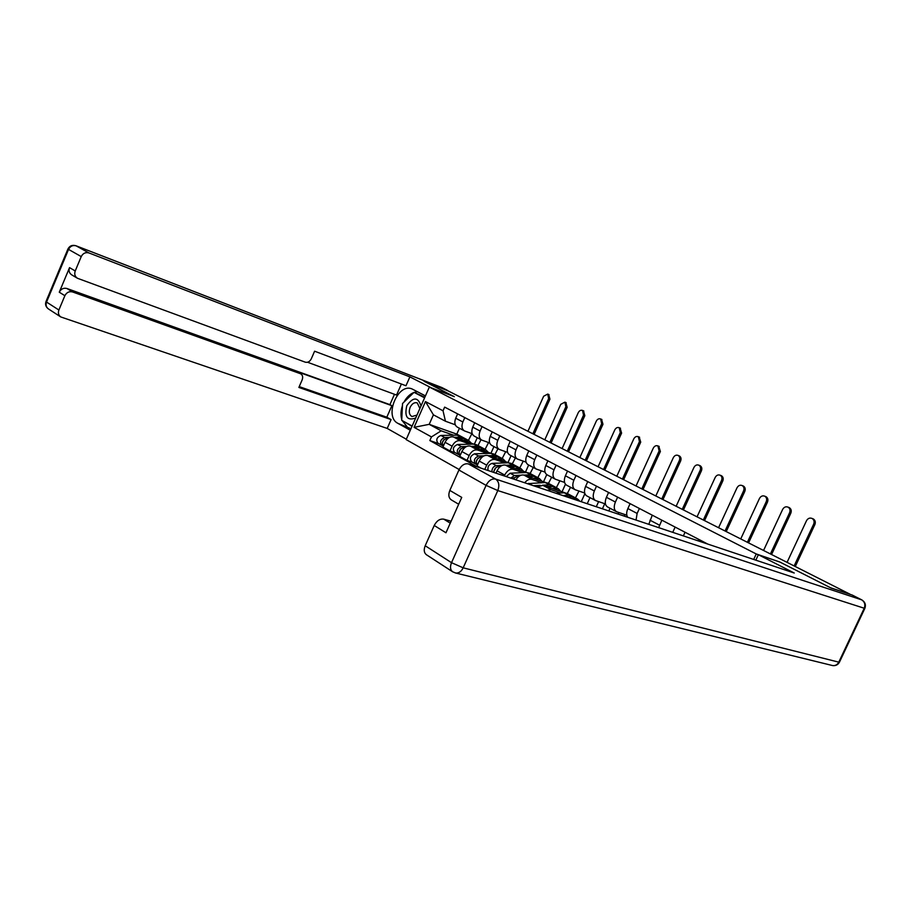 <?xml version="1.0" encoding="UTF-8"?>
<svg xmlns="http://www.w3.org/2000/svg" width="911" height="911" viewBox="0 0 911 911"><rect width="100%" height="100%" fill="white"/><g stroke="black" fill="none" stroke-linecap="round" stroke-linejoin="round"><path stroke-width="1.37" d="M753.693 559.456L756.244 553.956L779.816 562.007L830.525 587.766L850.145 594.279L445.73 389.692L424.264 381.39L454.316 396.661L429.343 387.061L406.158 439.603L459.155 469.518M756.244 553.956L429.343 387.061M473.811 444.124L453.473 436.961C450.102 436.267 447.29 438.043 445.035 442.29L442.917 447.05L449.977 450.956L452.107 446.174C454.373 441.903 457.197 440.115 460.567 440.799L470.27 444.204M481.019 439.706L477.968 445.581M472.24 433.738L464.564 430.96C461.843 429.252 461.273 426.257 462.856 421.975L455.705 418.229C454.145 422.476 454.714 425.471 457.436 427.179L464.2 430.766M455.705 418.229L457.641 413.879M455.432 452.813L449.977 450.956M493.944 446.572L490.938 453.291M462.856 421.975L464.804 417.602M485.062 449.396L488.558 442.541M491.029 453.325L470.383 446.105C467.001 445.433 464.177 447.244 461.888 451.549L459.748 456.365L467.001 460.385L469.154 455.534C471.454 451.207 474.301 449.385 477.671 450.045L487.374 453.427M497.975 448.713L494.867 454.669M474.699 422.75L472.741 427.157C471.135 431.472 471.693 434.479 474.415 436.198L481.372 439.899M472.456 462.219L467.001 460.385M511.071 455.671L507.996 462.526M489.674 442.94L481.737 440.093C479.027 438.373 478.469 435.344 480.086 431.017L482.056 426.587M502.155 458.575L505.673 451.719M508.737 462.777L487.761 455.5C484.379 454.84 481.532 456.696 479.209 461.057L477.034 465.942L481.054 468.163M515.375 457.96L512.233 463.995M492.225 431.882L490.232 436.346C488.615 440.708 489.15 443.748 491.86 445.468L499.023 449.271M484.789 469.416L486.69 465.157C489.025 460.772 491.872 458.905 495.254 459.554L504.945 462.913M528.665 465.02L525.522 472.012M507.609 452.403L499.387 449.465C496.677 447.756 496.153 444.693 497.793 440.309L499.797 435.822M519.725 468.015L523.256 461.137M526.945 472.502L505.616 465.168C502.246 464.519 499.376 466.409 497.03 470.828L495.983 473.162M533.265 467.468L530.077 473.583M510.251 441.266L508.236 445.786C506.573 450.216 507.097 453.279 509.796 454.999L517.175 458.916M504.307 475.952L504.717 475.052C507.074 470.6 509.955 468.698 513.337 469.336L523.016 472.661M546.748 474.62L543.525 481.771M526.046 462.128L517.539 459.11C514.84 457.39 514.328 454.316 516.002 449.863L518.04 445.32M537.775 477.717L541.316 470.828M545.689 482.5L523.996 475.109C521.024 474.46 518.313 476.032 515.888 479.824M551.656 477.239L548.422 483.434M528.801 450.911L526.74 455.5C525.055 459.987 525.556 463.084 528.243 464.804L535.85 468.835M524.713 482.784C527.07 479.903 529.473 478.776 531.922 479.391L541.601 482.682M565.458 484.231L562.041 491.792M545.029 472.126L536.215 469.028C533.516 467.32 533.026 464.2 534.734 459.691L536.807 455.079M556.336 487.681L559.878 480.803M564.991 492.794L542.899 485.335L537.308 486.998M570.559 487.283L567.28 493.568M547.887 460.852L545.791 465.498C544.061 470.042 544.539 473.173 547.226 474.882L555.061 479.049M547.124 490.289L551.064 489.742L560.72 492.999M584.885 493.671L581.241 501.71M564.569 482.431L555.425 479.243C552.749 477.523 552.271 474.392 554.013 469.814L556.12 465.134M575.422 497.941L578.975 491.063M590.009 497.611L587.242 503.715M567.53 471.078L565.401 475.793C563.636 480.393 564.091 483.559 566.767 485.267L574.852 489.56M604.733 503.703L602.422 508.805M584.691 493.022L575.205 489.754C572.541 488.045 572.097 484.868 573.873 480.234L576.014 475.496M596.284 506.744L598.618 501.619M610.028 508.247L608.799 510.934M587.766 481.612L585.591 486.394C583.803 491.063 584.224 494.252 586.889 495.96L595.225 500.39M624.923 514.556L624.217 516.104M605.428 503.942L595.578 500.572C592.936 498.875 592.514 495.664 594.325 490.972L596.5 486.155M618.113 514.055L618.82 512.506M608.605 492.464L606.407 497.315C604.574 502.052 604.972 505.263 607.614 506.971L616.223 511.538M626.802 515.193L616.576 511.731C613.946 510.035 613.547 506.801 615.403 502.029L617.624 497.155M630.105 503.646L627.861 508.566C626.335 512.198 626.278 515.091 627.679 517.254M636.049 520.067L637.131 513.44L639.397 508.486M652.265 515.182L648.803 524.326M658.676 527.64L661.853 520.17M675.142 527.093L672.728 532.343M683.352 535.907L685.038 532.24M698.748 539.38L698.088 540.838M567.655 493.694L575.798 498.066M548.798 483.559L556.712 487.818M530.464 473.709L538.162 477.842M512.62 464.132L520.113 468.152M495.254 454.794L502.542 458.711M478.343 445.718L485.449 449.533M459.429 428.238L456.798 434.137L429.206 424.332L441.186 430.823L453.61 435.219M468.413 440.446L471.898 433.625M456.798 434.137L468.801 440.582M455.272 424.788L445.445 421.224L433.408 414.835L429.206 424.332L414.095 427.35L425.471 401.58L443.031 410.781L445.445 421.224M707.79 544.083L444.648 407.115L443.031 410.781M441.186 430.823L431.461 436.916L429.844 440.56L477.466 466.967M431.461 436.916L414.095 427.35M438.874 443.657L429.844 440.56M477.262 437.713L474.392 444.135M425.471 401.58L433.408 414.835M548.707 394.486L549.925 399.155L548.627 398.619L547.716 394.076L543.639 396.251L527.936 431.279M444.021 439.592L442.29 442.757M464.359 438.385L460.92 437.212L454.509 437.326M459.918 435.879L457.117 435.162L440.856 435.435C436.711 437.314 435.754 439.899 437.986 443.167L441.607 445.172M449.419 437.417L444.648 437.496C440.503 439.398 439.535 441.983 441.767 445.251L443.167 446.003M465.521 438.897L457.231 438.282M471.42 443.281L468.937 440.73L463.004 440.309M447.87 438.453L446.447 438.487C442.45 440.195 441.414 442.746 443.338 446.117M442.336 444.659L442.029 445.365M534.108 434.41L549.925 399.155M548.627 398.619L532.867 433.773M410.292 430.231L397.891 423.353C383.645 416.452 398.209 381.948 412.364 389.111L425.448 395.886M448.121 390.899L423.968 381.242L454.202 396.615L431.29 387.813L409.893 376.881L405.976 385.763L314.602 351.202L311.311 358.786C309.808 361.633 307.793 362.76 305.287 362.179L77.503 278.288C74.918 276.591 74.167 274.154 75.226 270.966L81.238 256.583L68.541 249.409L46.552 302.076L58.885 310.013C57.883 312.928 58.498 315.229 60.752 316.937L387.209 428.432L391.092 419.584L386.811 417.204L391.878 405.691L389.919 404.632L394.474 394.292M307.542 362.248L396.547 395.055L401.398 384.032M406.317 439.216L387.209 428.432M409.893 376.881L88.914 252.939C85.566 252.051 83.003 253.258 81.238 256.583M77.139 278.071L71.821 274.928C69.247 273.232 68.484 270.806 69.543 267.629L59.272 292.203C61.014 288.912 63.576 287.682 66.936 288.502L72.573 291.953C69.202 291.133 66.64 292.385 64.875 295.699L58.885 310.013M72.573 291.953L300.676 373.795C302.657 375.07 303.147 377.097 302.156 379.876L298.876 387.437L391.092 419.584M300.311 373.635L296.064 371.267L391.878 405.691M66.936 288.502L389.919 404.632M296.064 371.267L296.69 371.563M299.241 386.617L386.811 417.204M410.952 428.728L397.891 423.353M417.477 391.741L414.129 392.379M413.913 392.47C409.882 394.087 406.579 397.298 403.994 402.093M402.446 405.691C400.794 410.61 400.567 415.211 401.751 419.481M402.104 420.529L406.921 426.496M424.845 397.264L414.778 392.63M402.491 420.745L412.011 426.325M404.12 421.645L402.48 421.064M755.823 560.163L758.351 554.708L794.255 573.03L468.345 463.915L495.607 479.061L861.647 599.837L852.206 595.054L831.048 588.039L779.987 562.098L758.351 554.708M451.104 521.251L443.737 519.156L450.262 523.153M425.198 545.746L451.514 562.679C449.886 566.847 450.25 569.876 452.63 571.778L426.394 554.719C424.014 552.818 423.615 549.834 425.198 545.746L434.228 525.476C436.756 520.716 439.922 518.61 443.737 519.156M458.688 504.25L451.423 499.945C448.667 498.078 448.132 494.901 449.829 490.425L458.916 470.019C461.456 465.248 464.599 463.209 468.345 463.915M434.228 525.476L445.969 532.776L461.74 497.395L449.829 490.425M421.019 405.919C417.944 396.786 413.195 396.729 406.773 405.759C404.313 416.896 407.285 420.973 415.689 418.001M419.903 408.47L417.249 402.89C414.437 402.115 412.068 403.596 410.144 407.331C408.572 411.772 409.187 414.847 411.977 416.543L416.976 415.086M412.136 426.052L401.705 420.313L402.548 403.493L414.038 392.345L424.822 397.31M414.038 392.345L424.583 397.845M565.879 402.56L567.154 407.308L565.856 406.773L564.9 402.161L560.732 404.347L544.801 439.808M460.829 448.724L459.007 452.027M481.145 447.415L477.683 446.219L471.169 446.379M476.578 444.83L473.777 444.124L457.47 444.488C453.302 446.424 452.334 449.032 454.543 452.323L458.279 454.384M466.512 446.492L461.365 446.618C457.197 448.554 456.229 451.173 458.438 454.475L459.884 455.238M482.34 447.927L473.971 447.358M488.319 452.38L485.859 449.818L479.915 449.43M464.838 447.586L463.221 447.631C459.133 449.476 458.108 452.072 460.157 455.432M459.042 453.803L458.7 454.578M551.098 442.997L567.154 407.308M565.856 406.773L549.845 442.37M583.484 410.85L584.828 415.678L583.53 415.143L582.539 410.451C580.831 409.859 579.407 410.588 578.269 412.649L562.098 448.565M478.081 458.119L476.202 461.547M498.385 456.684L494.901 455.489L488.296 455.694M493.682 454.031L490.881 453.325L474.551 453.803C470.361 455.785 469.37 458.427 471.568 461.729L475.405 463.858M484.094 455.819L478.548 455.99C474.369 457.971 473.367 460.624 475.565 463.938L477.068 464.735M499.604 457.208L491.166 456.684M505.685 461.729L503.236 459.155L497.281 458.802M482.272 456.969L480.45 457.026C476.271 459.019 475.269 461.672 477.455 464.986M476.202 463.198L475.827 464.052M568.521 451.81L584.828 415.678M583.53 415.143L567.28 451.184M601.567 419.356L602.968 424.264L601.681 423.74L600.634 418.969C598.891 418.354 597.434 419.083 596.284 421.178L579.851 457.538M495.835 467.764L493.876 471.329M516.104 466.216L512.597 464.997L505.878 465.259M511.276 463.471L508.475 462.788L492.099 463.369C488.649 464.587 487.339 466.979 488.159 470.543M502.212 465.396L496.222 465.623C493.352 466.386 491.917 468.448 491.906 471.796M517.357 466.739L508.85 466.273M523.54 471.329L521.103 468.755L515.136 468.436M500.207 466.603L498.169 466.683C495.527 467.32 494.069 469.245 493.808 472.433M586.411 460.864L602.968 424.264M601.681 423.74L585.169 460.237M620.129 428.09L621.598 433.078L620.311 432.554L619.229 427.714C617.43 427.077 615.938 427.817 614.766 429.935L598.072 466.762M514.077 477.694L512.358 478.651M534.313 476.009L530.794 474.79L523.962 475.098M529.348 473.185L526.547 472.502L510.149 473.219L506.209 476.59M520.898 475.235L514.385 475.519L510.832 478.138M535.6 476.544L527.014 476.134M541.886 481.202L539.46 478.617L533.493 478.343M518.666 476.521L516.4 476.624L513.064 478.879M604.779 470.156L621.598 433.078M620.311 432.554L603.549 469.529M639.203 437.064L640.729 442.142L639.454 441.619L638.326 436.699C636.482 436.039 634.956 436.779 633.76 438.92L616.804 476.237M553.045 486.087L549.504 484.846L542.5 485.221M547.932 483.172L545.131 482.5L527.446 483.695M540.234 485.335L533.413 485.7M554.366 486.633L545.712 486.28M560.755 491.359L558.352 488.774L552.385 488.535M537.672 486.713L536.602 486.77M623.648 479.698L640.729 442.142M639.454 441.619L622.418 479.084M658.79 446.276L660.395 451.457L659.12 450.934L657.947 445.935C656.057 445.24 654.485 445.991 653.267 448.166L636.037 485.973M572.324 496.461L568.749 495.208L562.873 495.561M567.052 493.443L564.262 492.794L556.04 493.272M573.668 496.996L566.107 496.643M579.908 501.266L577.79 499.217L572.985 498.943M643.029 489.503L660.395 451.457M659.12 450.934L641.811 488.888M678.923 455.751L679.39 455.944C681.041 457.06 681.439 458.757 680.608 461.023L679.344 460.51C680.187 458.233 679.777 456.548 678.126 455.432C676.167 454.714 674.573 455.454 673.32 457.664L655.806 495.971M662.957 499.592L680.608 461.023M679.344 460.51L661.75 498.977M699.637 465.498L700.126 465.703C701.823 466.842 702.244 468.561 701.402 470.873L700.149 470.361C700.992 468.06 700.57 466.33 698.874 465.191C696.858 464.439 695.218 465.191 693.954 467.423L676.144 506.254M683.455 509.955L701.402 470.873M700.149 470.361L682.248 509.34M720.931 475.519L721.466 475.736C723.197 476.909 723.641 478.662 722.787 480.997L721.535 480.496C722.4 478.161 721.956 476.407 720.214 475.235C718.153 474.449 716.467 475.2 715.169 477.478L697.052 516.833M704.533 520.614L722.787 480.997M721.535 480.496L703.338 520.01M742.852 485.836L743.422 486.064C745.209 487.271 745.665 489.059 744.799 491.416L743.558 490.915C744.435 488.558 743.968 486.77 742.192 485.563C740.051 484.754 738.331 485.506 736.999 487.818L718.574 527.72M726.226 531.591L744.799 491.416M743.558 490.915L725.042 530.999M765.411 496.449L766.037 496.7C767.871 497.941 768.349 499.763 767.461 502.143L766.242 501.654C767.119 499.262 766.641 497.452 764.807 496.21C762.609 495.368 760.833 496.119 759.478 498.454L740.734 538.936M748.569 542.899L767.461 502.143M766.242 501.654L747.384 542.296M788.653 507.381L789.325 507.655C791.203 508.93 791.705 510.786 790.816 513.2L789.598 512.722C790.486 510.297 789.996 508.452 788.106 507.165C785.851 506.3 784.018 507.04 782.64 509.42L763.555 550.472M771.571 554.537L790.816 513.2M789.598 512.722L770.41 553.945M812.589 518.655L813.329 518.951C815.265 520.261 815.778 522.14 814.867 524.588L813.671 524.121C814.582 521.661 814.058 519.782 812.134 518.473C809.788 517.55 807.92 518.302 806.497 520.716L787.058 562.372M795.28 566.528L814.867 524.588M813.671 524.121L794.13 565.947M551.064 489.742L542.899 485.335M531.922 479.391L523.996 475.109M513.337 469.336L505.616 465.168M495.254 459.554L487.761 455.5M477.671 450.045L470.383 446.105M460.567 440.799L453.473 436.961M673.901 532.741L672.808 532.161M659.553 525.203L649.987 520.181M637.131 513.44L627.861 508.566M615.403 502.029L606.407 497.315M594.325 490.972L585.591 486.394M573.873 480.234L565.401 475.793M554.013 469.814L545.791 465.498M534.734 459.691L526.74 455.5M516.002 449.863L508.236 445.786M497.793 440.309L490.232 436.346M480.086 431.017L472.741 427.157M504.717 475.052L497.03 470.828M486.69 465.157L479.209 461.057M469.154 455.534L461.888 451.549M452.107 446.174L445.035 442.29M460.92 437.212L457.117 435.162M444.648 437.496L440.856 435.435M466.569 440.241L462.72 438.18M447.324 438.954L446.447 438.487M64.875 295.699L59.272 292.203M69.543 267.629L75.226 270.966M447.13 390.204L441.835 387.528L76.137 245.845L88.914 252.939M68.541 249.409C70.284 246.129 72.823 244.945 76.137 245.845L76.068 245.799C72.39 244.695 69.68 245.754 67.938 248.976L68.541 249.409M67.961 248.931L45.983 301.575C45.015 304.536 45.835 306.984 48.42 308.92C46.188 307.235 45.561 304.946 46.552 302.076L46.017 301.495M75.841 245.708L442.188 387.687M441.516 387.391L447.221 390.238M452.63 571.778L455.751 573.03C458.837 573.281 461.308 571.55 463.175 567.826L838.78 662.149L864.232 608.241L497.793 490.562L463.175 567.826L451.514 562.679L486.087 485.369L458.916 470.019M486.087 485.369L497.793 490.562C499.661 485.369 498.932 481.532 495.607 479.061C491.849 478.4 488.672 480.496 486.087 485.369M831.925 665.394L832.608 665.565C835.66 665.952 837.926 664.848 839.418 662.24L838.78 662.149C837.38 664.734 835.319 665.873 832.608 665.565L455.067 572.871M861.647 599.837C864.687 601.795 865.552 604.608 864.232 608.241L864.846 608.4C866.145 604.779 865.108 601.932 861.726 599.859L861.647 599.837M861.977 599.985L852.286 595.088M864.903 608.263L839.509 662.035M477.683 446.219L473.777 444.124M461.365 446.618L457.47 444.488M483.479 449.339L479.539 447.221M464.2 448.166L463.221 447.631M494.901 455.489L490.881 453.325M478.548 455.99L474.551 453.803M500.856 458.688L496.802 456.513M481.555 457.618L480.45 457.026M512.597 464.997L508.475 462.788M496.222 465.623L492.099 463.369M518.723 468.3L514.556 466.056M499.387 467.354L498.169 466.683M530.794 474.79L526.547 472.502M514.385 475.519L510.149 473.219M537.091 478.173L532.798 475.872M517.744 477.353L516.4 476.624M549.504 484.846L545.131 482.5M532.445 485.369L528.71 483.342M555.972 488.33L551.565 485.962M568.749 495.208L564.262 492.794M575.41 498.795L570.878 496.347M549.003 394.611L547.716 394.076M463.289 437.701L459.486 435.652M468.937 440.73L465.1 438.669M48.42 308.92L60.752 316.937M300.676 373.795L296.439 371.426M566.186 402.696L564.9 402.161M480.063 446.709L476.146 444.602M485.859 449.818L481.908 447.7M583.826 410.986L582.539 410.451M497.281 455.955L493.261 453.803M503.236 459.155L499.182 456.98M601.92 419.504L600.634 418.969M514.977 465.464L510.843 463.243M521.103 468.755L516.936 466.512M620.505 428.25L619.229 427.714M533.163 475.235L528.927 472.957M539.46 478.617L535.178 476.316M639.602 437.234L638.326 436.699M551.872 485.29L547.511 482.944M558.352 488.774L553.945 486.406M659.222 446.458L657.947 445.935M571.117 495.63L566.631 493.215M577.79 499.217L573.247 496.78M679.39 455.944L678.126 455.432M700.126 465.703L698.874 465.191M721.466 475.736L720.214 475.235M743.422 486.064L742.192 485.563M766.037 496.7L764.807 496.21M789.325 507.655L788.106 507.165M813.329 518.951L812.134 518.473"/></g></svg>
